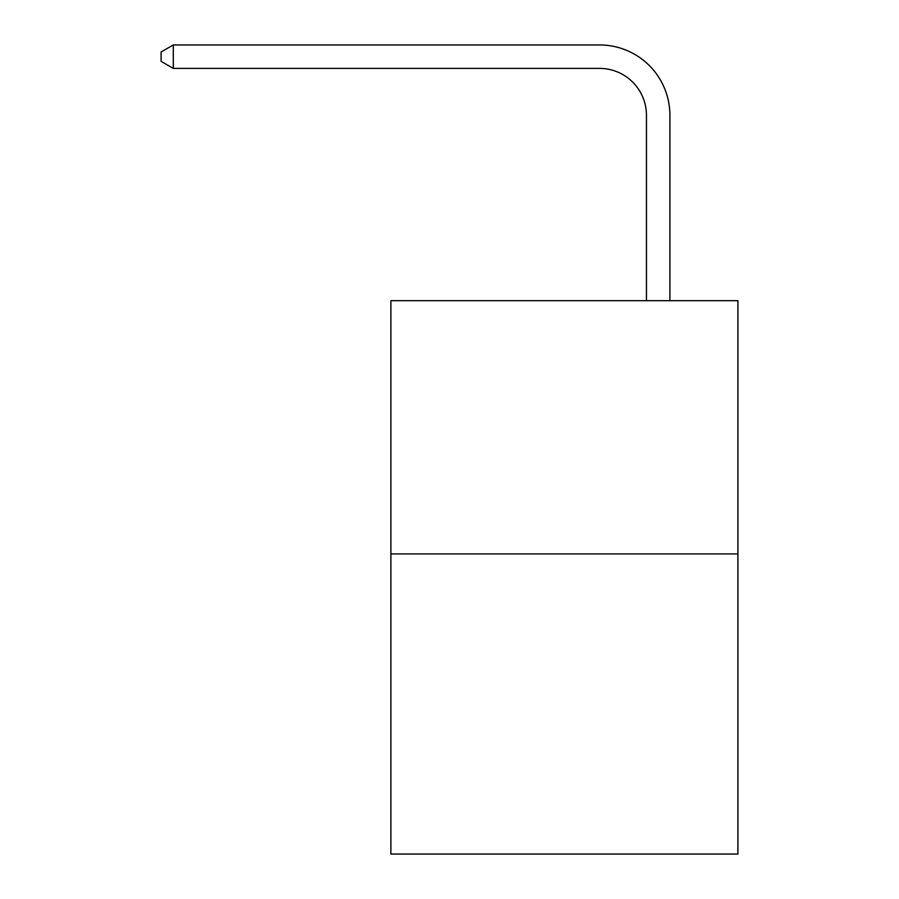 <?xml version="1.0" encoding="UTF-8"?>
<svg xmlns="http://www.w3.org/2000/svg" width="899" height="899" viewBox="0 0 899 899"><rect width="100%" height="100%" fill="white"/><g stroke="black" fill="none" stroke-linecap="round" stroke-linejoin="round"><path stroke-width="1.35" d="M737.899 553.93L737.899 300.704L390.885 300.704L390.885 854.05L737.899 854.05L737.899 553.93L390.885 553.93M646.448 300.704L646.448 115.286A46.894 46.894 0 0 0 599.554 68.391L173.293 68.391L161.101 61.368L161.101 51.985L173.293 44.95L599.554 44.95A70.336 70.336 0 0 1 669.901 115.286L669.901 300.704M646.448 115.286A46.894 46.894 0 0 0 599.554 68.391A46.894 46.894 0 0 1 646.448 115.286A46.894 46.894 0 0 0 599.554 68.391A46.894 46.894 0 0 1 646.448 115.286A46.894 46.894 0 0 0 599.554 68.391A46.894 46.894 0 0 1 646.448 115.286A46.894 46.894 0 0 0 599.554 68.391A46.894 46.894 0 0 1 646.448 115.286A46.894 46.894 0 0 0 599.554 68.391A46.894 46.894 0 0 1 646.448 115.286A46.894 46.894 0 0 0 599.554 68.391A46.894 46.894 0 0 1 646.448 115.286A46.894 46.894 0 0 0 599.554 68.391A46.894 46.894 0 0 1 646.448 115.286A46.894 46.894 0 0 0 599.554 68.391A46.894 46.894 0 0 1 646.448 115.286A46.894 46.894 0 0 0 599.554 68.391A46.894 46.894 0 0 1 646.448 115.286A46.894 46.894 0 0 0 599.554 68.391A46.894 46.894 0 0 1 646.448 115.286A46.894 46.894 0 0 0 599.554 68.391A46.894 46.894 0 0 1 646.448 115.286A46.894 46.894 0 0 0 599.554 68.391A46.894 46.894 0 0 1 646.448 115.286A46.894 46.894 0 0 0 599.554 68.391A46.894 46.894 0 0 1 646.448 115.286A46.894 46.894 0 0 0 599.554 68.391A46.894 46.894 0 0 1 646.448 115.286A46.894 46.894 0 0 0 599.554 68.391A46.894 46.894 0 0 1 646.448 115.286A46.894 46.894 0 0 0 599.554 68.391A46.894 46.894 0 0 1 646.448 115.286A46.894 46.894 0 0 0 599.554 68.391A46.894 46.894 0 0 1 646.448 115.286A46.894 46.894 0 0 0 599.554 68.391A46.894 46.894 0 0 1 646.448 115.286A46.894 46.894 0 0 0 599.554 68.391A46.894 46.894 0 0 1 646.448 115.286A46.894 46.894 0 0 0 599.554 68.391A46.894 46.894 0 0 1 646.448 115.286A46.894 46.894 0 0 0 599.554 68.391A46.894 46.894 0 0 1 646.448 115.286A46.894 46.894 0 0 0 599.554 68.391A46.894 46.894 0 0 1 646.448 115.286A46.894 46.894 0 0 0 599.554 68.391A46.894 46.894 0 0 1 646.448 115.286A46.894 46.894 0 0 0 599.554 68.391A46.894 46.894 0 0 1 646.448 115.286A46.894 46.894 0 0 0 599.554 68.391A46.894 46.894 0 0 1 646.448 115.286A46.894 46.894 0 0 0 599.554 68.391A46.894 46.894 0 0 1 646.448 115.286A46.894 46.894 0 0 0 599.554 68.391A46.894 46.894 0 0 1 646.448 115.286A46.894 46.894 0 0 0 599.554 68.391M173.293 68.391L173.293 44.95L599.554 44.95"/></g></svg>
